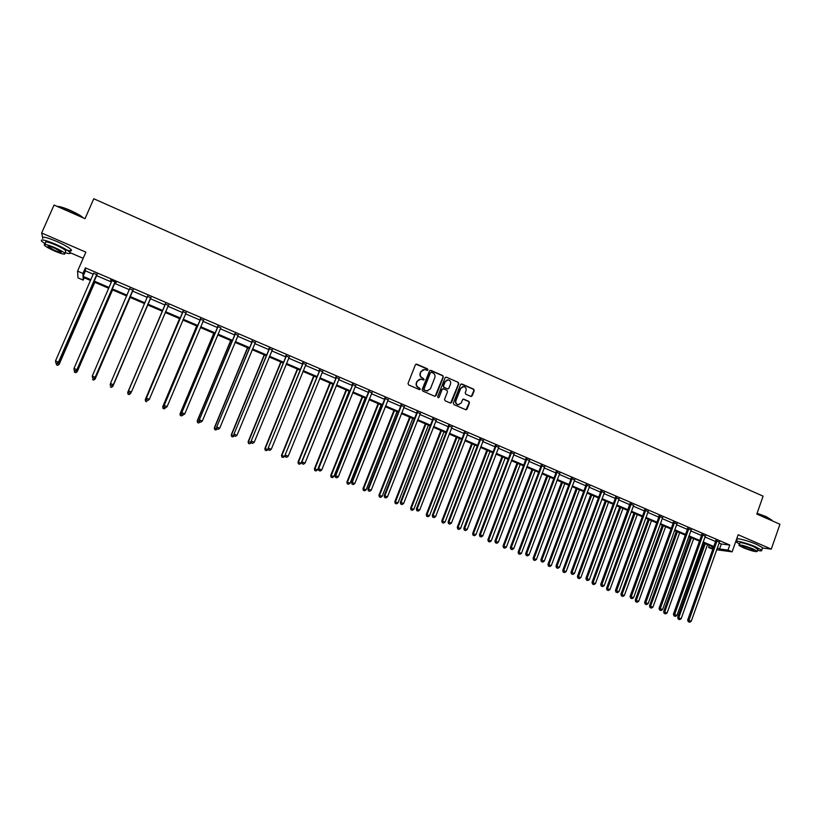 <?xml version="1.0" encoding="UTF-8"?>
<svg xmlns="http://www.w3.org/2000/svg" width="821" height="821" viewBox="0 0 821 821"><rect width="100%" height="100%" fill="white"/><g stroke="black" fill="none" stroke-linecap="round" stroke-linejoin="round"><path stroke-width="1.23" d="M427.967 369.922L427.546 368.886L416.832 364.175L415.405 364.77L408.027 383.448L408.632 384.926L419.398 389.606L420.383 389.185L418.577 387.553C416.699 386.496 416.052 384.916 416.647 382.822L417.263 381.262L420.865 379.097L423.39 380.02L424.18 379.548L422.374 377.906C420.496 376.849 419.849 375.269 420.444 373.175L421.06 371.626L424.611 369.46L427.187 370.394L427.967 369.922M427.32 370.404L427.238 368.978L415.939 364.185M419.705 389.667L419.664 388.22L418.577 387.553M423.513 380.02L423.462 378.594L422.374 377.906M762.411 548.018L771.278 549.105L779.95 524.239L756.818 514.059L763.109 496.171L93.768 198.744L85.025 218.673L54.053 205.045L41.666 233L42.548 237.228M470.823 396.399L472.208 395.804L474.22 390.611L473.625 389.154L461.946 384.023L460.56 384.608L453.336 403.152L453.931 404.62L465.907 409.792L467.046 409.125L469.479 402.844L468.894 401.377L463.619 399.119L462.5 399.796L461.289 402.906L458.251 404.712C456.23 404.086 455.47 402.711 455.963 400.586L460.714 388.384L463.68 386.588C465.733 387.184 466.523 388.559 466.02 390.714L465.23 392.746L465.825 394.203L470.823 396.399M84.204 277.785L83.188 280.105L77.995 277.888L77.574 271.135L85.877 252.15L41.666 233M77.574 271.135L82.952 273.444L83.054 276.349L90.854 279.694M718.991 542.999L721.31 543.995L729.797 545.041L85.384 267.851L82.952 273.444M729.797 545.041L728.022 550.08L732.116 551.835L716.6 549.762M771.278 549.105L738.151 534.748L732.116 551.835M443.319 377.034L442.724 375.566L430.892 370.363L429.475 370.948L422.148 389.595L422.753 391.063L434.627 396.235L436.043 395.63L443.319 377.034L442.406 375.649L430.03 370.363M446.47 377.208L458.231 382.381L458.816 383.848L451.591 402.403L450.452 403.07L445.156 400.802L444.551 399.334L447.496 391.791L446.901 390.324L443.556 388.867L442.15 389.462L439.081 397.313L438.281 397.785L437.675 396.707L445.064 377.804L446.47 377.208L458.231 382.381M70.196 252.714L83.178 258.317M712.802 549.249L708.595 547.515L713.203 548.12M709.344 545.411L708.595 547.515M90.515 280.484L83.085 277.303L83.188 280.105M713.531 547.207L702.889 542.65M699.461 541.183L688.716 536.585M685.299 535.118L674.462 530.479M671.044 529.022L660.105 524.332M656.708 522.874L645.665 518.154M642.279 516.696L631.123 511.924M627.757 510.488L616.499 505.664M613.143 504.227L601.772 499.363M598.427 497.926L586.953 493.021M583.628 491.594L572.042 486.637M568.727 485.211L557.038 480.203M553.734 478.797L541.932 473.738M538.648 472.332L526.723 467.231M523.459 465.835L511.421 460.684M508.168 459.288L496.017 454.085M492.774 452.699L480.511 447.445M477.288 446.07L464.902 440.764M461.7 439.389L449.19 434.042M445.998 432.677L433.375 427.269M430.204 425.914L417.448 420.455M414.297 419.1L401.428 413.589M398.288 412.245L385.285 406.682M382.175 405.348L369.04 399.724M365.95 398.401L352.691 392.725M349.613 391.412L336.23 385.675M333.162 384.372L319.646 378.584M316.608 377.28L302.959 371.441M299.942 370.138L286.16 364.247M283.153 362.954L269.237 357.002M266.261 355.719L252.201 349.705M249.245 348.443L235.052 342.367M232.107 341.105L217.781 334.968M214.856 333.716L200.386 327.517M197.492 326.286L182.867 320.026M179.994 318.794L165.237 312.473M162.384 311.251L147.493 304.878M144.619 303.647L129.656 297.243M126.711 295.981L111.687 289.546M108.67 288.263L93.584 281.798M717.236 547.966L719.555 548.962L728.022 550.08M93.933 281.008L109.019 287.473M112.025 288.756L127.05 295.191M129.985 296.453L144.948 302.857M147.831 304.098L162.712 310.471M165.565 311.693L180.322 318.014M183.196 319.246L197.82 325.506M200.714 326.748L215.184 332.946M218.099 334.188L232.435 340.325M235.37 341.587L249.563 347.663M252.519 348.935L266.579 354.949M269.555 356.232L283.471 362.184M286.467 363.477L300.25 369.378M303.277 370.671L316.916 376.511M319.964 377.814L333.47 383.602M336.538 384.916L349.92 390.652M352.999 391.966L366.248 397.641M369.347 398.965L382.473 404.589M385.583 405.923L398.585 411.495M401.715 412.84L414.595 418.351M417.745 419.695L430.491 425.155M433.662 426.52L446.296 431.928M449.477 433.293L461.987 438.65M465.189 440.015L477.576 445.321M480.798 446.706L493.062 451.961M496.295 453.346L508.445 458.549M511.699 459.934L523.736 465.097M527 466.492L538.925 471.593M542.209 472.999L554.011 478.058M557.305 479.474L569.004 484.482M572.319 485.899L583.895 490.866M587.231 492.282L598.704 497.198M602.039 498.634L613.41 503.499M616.766 504.936L628.024 509.759M631.39 511.206L642.545 515.978M645.922 517.425L656.964 522.156M660.361 523.613L671.311 528.293M674.718 529.761L685.556 534.399M688.973 535.867L699.718 540.464M703.145 541.932L713.788 546.488M721.31 543.995L719.555 548.962M85.384 267.851L85.456 270.848L93.245 274.193M96.314 275.517L111.389 281.983M114.396 283.276L129.4 289.721M132.335 290.983L147.287 297.407M150.161 298.639L165.031 305.032M167.874 306.254L182.621 312.585M185.495 313.817L200.098 320.087M202.982 321.339L217.442 327.548M220.356 328.8L234.673 334.947M237.608 336.21L251.79 342.295M254.746 343.568L268.785 349.602M271.761 350.875L285.657 356.848M288.653 358.141L302.426 364.052M305.443 365.345L319.071 371.205M322.109 372.508L335.615 378.307M338.663 379.62L352.035 385.367M355.113 386.681L368.352 392.366M371.451 393.7L384.556 399.334M387.676 400.669L400.658 406.251M403.788 407.596L416.647 413.117M419.798 414.472L432.534 419.942M435.705 421.306L448.317 426.725M451.499 428.09L463.988 433.457M467.19 434.832L479.567 440.148M482.779 441.524L495.042 446.788M498.275 448.184L510.405 453.397M513.659 454.793L525.686 459.955M528.95 461.361L540.854 466.472M544.128 467.878L555.93 472.947M559.224 474.364L570.903 479.382M574.218 480.808L585.784 485.775M589.109 487.202L600.572 492.128M603.917 493.565L615.268 498.439M618.624 499.876L629.871 504.71M633.237 506.157L644.372 510.939M647.748 512.396L658.791 517.138M662.178 518.595L673.117 523.285M676.514 524.752L687.351 529.401M690.769 530.869L701.493 535.477M704.921 536.955L715.553 541.521M85.456 270.848L83.054 276.349M715.738 540.608L719.329 542.117M701.678 534.563L705.249 536.082M687.536 528.488L691.087 530.007M676.873 523.829L673.302 522.372M658.986 516.214L662.506 517.733M644.567 510.015L648.077 511.524M630.066 503.786L633.566 505.284M615.463 497.505L618.952 499.004M600.777 491.194L604.246 492.692M585.989 484.842L589.447 486.33M571.108 478.448L574.556 479.926M556.135 472.013L559.563 473.481M541.06 465.528L544.477 467.005M525.892 459.011L529.299 460.478M510.621 452.443L514.008 453.9M495.248 445.844L498.624 447.291M479.782 439.194L483.138 440.641M464.204 432.503L467.549 433.94M448.533 425.76L451.858 427.197M432.749 418.977L436.064 420.403M416.873 412.152L420.167 413.568M400.884 405.287L404.158 406.693M384.782 398.37L388.046 399.765M368.578 391.401L371.821 392.797M352.26 384.392L355.493 385.778M335.84 377.332L339.052 378.707M319.307 370.22L322.499 371.595M302.662 363.067L305.833 364.432M285.893 355.862L289.054 357.217M269.021 348.607L272.151 349.962M252.026 341.31L255.146 342.644M234.919 333.952L238.008 335.286M217.688 326.553L220.767 327.866M200.345 319.092L203.392 320.406M182.878 311.59L185.977 312.914M165.278 304.027L168.408 305.371M147.564 296.412L150.715 297.766M129.728 288.746L132.899 290.111M115.012 281.952L76.917 369.676L73.972 368.475L111.718 281.223L110.517 280.023L116.305 282.516L114.95 282.393M93.645 273.239L96.888 274.625M633.679 505.336L604.194 585.66L601.824 584.685L631.226 503.868M423.143 369.614L421.06 371.626M422.076 377.988C420.198 376.931 419.552 375.351 420.147 373.257L420.763 371.708M419.428 379.22L417.263 381.262M418.279 387.625C416.401 386.568 415.754 384.987 416.35 382.894L416.965 381.334M435.099 396.317L443.001 377.116M431.425 372.293L430.44 372.703L424.016 389.062L424.436 390.098L426.776 390.981L430.42 388.815L434.802 377.65C435.397 375.556 434.75 373.986 432.883 372.929L431.425 372.293M427.823 390.97L424.129 390.17L423.708 389.133L430.132 372.796M450.626 403.08L458.487 383.92L457.892 382.453M442.755 388.846L441.831 389.523L439.081 397.313M450.544 383.982C451.047 381.816 450.257 380.431 448.174 379.836L445.208 381.642L443.525 385.952L444.12 387.42L447.743 388.959L448.871 388.292L450.544 383.982M447.024 379.938L445.208 381.642M447.938 388.969L443.802 387.491L443.207 386.024L444.89 381.714M446.152 377.291L445.639 377.208M462.592 386.66L460.714 388.384M458.949 404.722L457.913 404.763C455.901 404.137 455.142 402.762 455.634 400.648L460.386 388.456M466.051 409.802L469.14 402.895L468.555 401.438L463.126 399.17M471.244 396.481L473.871 390.683L473.286 389.226L461.145 384.002M57.162 363.313L59.153 364.35L94.795 282.321M57.603 365.263L56.444 364.781L57.634 365.355L59.081 364.103L94.641 282.25M56.444 364.781L56.197 363.077M59.153 364.35L57.634 365.355M96.899 274.173L58.486 362.133L55.52 360.922L93.676 273.085M97.217 274.306L58.568 362.379L56.988 363.313L55.797 362.831L56.988 363.313M57.018 363.405L58.568 362.379M55.52 360.922L55.797 362.831M57.131 206.399C59.605 206.348 63.976 207.672 70.247 210.361C76.322 213.091 80.704 215.595 83.393 217.863L83.578 218.037M82.87 217.719C79.924 215.482 75.676 213.121 70.093 210.617C64.52 208.206 60.323 206.861 57.501 206.564M65.023 252.683C69.569 253.987 71.17 253.843 69.816 252.252C67.476 250.077 62.642 247.367 55.325 244.124C44.775 239.824 40.198 238.86 41.573 241.22L45.104 243.796M67.209 250.241C71.017 251.226 72.299 250.98 71.027 249.502C68.687 247.306 63.864 244.596 56.557 241.343C46.007 237.043 41.419 236.079 42.795 238.47M44.847 244.371L45.555 242.78C44.56 241.087 47.864 241.785 55.448 244.874C60.713 247.213 64.192 249.163 65.885 250.723L65.464 251.678M54.319 247.429C46.735 244.34 43.441 243.632 44.437 245.315C46.181 246.895 49.681 248.845 54.925 251.164C62.447 254.233 65.731 254.931 64.777 253.258C63.073 251.708 59.584 249.758 54.319 247.429M54.822 250.508C59.676 252.488 61.791 252.94 61.175 251.862L54.432 248.106C49.547 246.115 47.423 245.664 48.059 246.741L54.822 250.508M757.095 513.289L766.219 516.635L772.038 520.278M772.233 520.842L766.28 516.943L757.003 513.536M757.598 550.378C760.944 551.086 762.298 551.004 761.672 550.152L755.792 546.899C746.864 542.958 733.892 539.725 736.191 541.952L739.423 543.984M762.298 548.356L762.535 547.669L756.654 544.405C747.746 540.475 734.764 537.252 737.053 539.51L736.427 541.275M739.116 544.877L739.742 543.102C740.409 542.076 745.109 543.256 753.842 546.653L757.906 549.485M753.042 548.941C744.308 545.534 739.608 544.344 738.941 545.36L743.21 547.71C751.862 551.086 756.562 552.276 757.28 551.271L753.042 548.941M744.945 547.925C750.527 550.101 753.545 550.87 754.006 550.224L751.277 548.715C745.653 546.529 742.625 545.76 742.194 546.417L744.945 547.925M75.563 370.846L77.184 371.728L112.539 289.916M75.686 372.652L74.526 372.18L75.696 372.734L77.164 371.503L112.436 289.864M74.526 372.18L74.29 370.476M77.184 371.728L75.696 372.734M93.84 378.327L95.103 379.056L130.17 297.459M92.434 377.229L92.506 377.783M93.635 379.99L92.486 379.518L93.625 380.072L95.113 378.85L130.098 297.428M95.103 379.056L93.625 380.072M115.289 282.075L76.948 369.912L75.409 370.856L74.229 370.374L75.409 370.856M111.759 281.1L111.769 280.556M75.419 370.948L76.948 369.912M73.972 368.475L74.229 370.374M92.537 377.947L93.707 378.419L92.537 377.947L92.291 375.977L129.821 288.325M92.537 377.865L92.291 375.977L95.195 377.393L133.228 289.782M133.002 289.69L95.215 377.178L93.707 378.337M93.707 378.419L95.195 377.393M111.984 385.757L112.877 386.332L147.667 304.95M110.486 384.033L110.086 384.977L110.671 385.213M111.451 387.276L110.312 386.814L111.43 387.358L112.939 386.147L147.647 304.94M112.877 386.332L111.43 387.358M110.691 385.377L111.851 385.849L110.691 385.377L110.476 383.428L147.708 296.012M110.712 385.295L110.476 383.428L113.329 384.813L151.043 297.448M150.859 297.366L113.38 384.618L111.872 385.778M147.554 296.792L147.575 295.95M111.851 385.849L113.329 384.813M162.271 311.21L127.717 392.407L128.692 392.592M162.291 311.21L127.809 392.233L127.984 394.121L129.154 394.521L128.025 394.059M130.005 393.126L130.642 393.392L131.073 392.356M129.154 394.521L130.642 393.392L129.123 394.583M127.984 394.121L127.717 392.407M165.37 304.273L128.445 391.001L165.462 303.637M128.753 392.684L128.538 390.827L131.422 392.007L129.872 393.228L128.753 392.684L129.872 393.228M168.592 304.991L131.422 392.007L129.913 393.156M165.185 304.653L165.288 303.565M168.736 305.053L168.12 305.669M128.445 391.001L128.723 392.756M179.553 318.61L145.276 399.591L146.59 399.919M179.614 318.63L145.409 399.437L145.553 401.305L146.733 401.705L145.615 401.243M147.893 400.453L148.447 400.053M145.553 401.305L145.276 399.591M183.001 311.857L146.333 398.329L183.093 311.221M146.672 400.022L146.466 398.175L149.33 399.345L147.759 400.545L146.672 400.022L147.759 400.545M186.203 312.555L149.33 399.345L147.821 400.484M182.785 312.216L182.878 311.128M146.333 398.329L146.62 400.084M196.722 325.958L162.712 406.723L164.364 407.195M196.814 325.999L162.886 406.59L163.01 408.437L164.19 408.848L163.071 408.386M165.657 407.719L164.118 408.899M165.678 407.729L164.19 408.848M163.01 408.437L162.712 406.723M200.509 319.379L164.097 405.605L200.601 318.753M164.467 407.298L164.272 405.461L167.115 406.631L165.534 407.821L164.467 407.298L165.534 407.821M203.69 320.077L167.115 406.631L165.606 407.76M200.252 319.718L200.345 318.64M164.097 405.605L164.395 407.36M213.768 333.254L180.035 413.815L182.016 414.42M213.901 333.305L180.24 413.692L180.333 415.529L181.523 415.929L180.415 415.477M182.888 414.923L181.523 415.929M180.333 415.529L180.035 413.815M217.893 326.85L181.739 412.83L217.986 326.224M182.139 414.533L183.257 414.995L182.139 414.533L181.954 412.706L184.776 413.866L220.808 327.805M217.596 327.179L217.688 326.091M181.739 412.83L182.046 414.574M183.257 414.995L184.776 413.866M230.701 340.499L197.235 420.855L199.544 421.594M230.875 340.571L197.481 420.742L197.543 422.569L198.744 422.979L197.645 422.528M200.098 421.973L198.744 422.979M197.543 422.569L197.235 420.855M235.165 334.27L199.257 420.003L235.258 333.644M199.677 421.707L200.796 422.168L199.677 421.707L199.513 419.9L202.315 421.05L238.306 334.958M234.827 334.578L234.919 333.5M199.257 420.003L199.575 421.748M200.796 422.168L202.315 421.05M247.521 347.704L214.312 427.844L216.949 428.716M247.737 347.796L214.599 427.751L214.64 429.557L215.841 429.968L214.753 429.516M217.206 428.973L215.841 429.968M214.64 429.557L214.312 427.844M264.229 354.857L231.276 434.781L234.242 435.787M264.475 354.959L231.604 434.709L231.614 436.495L232.825 436.916L231.748 436.474M234.252 435.869L232.825 436.916M231.614 436.495L231.276 434.781M280.823 361.958L248.137 441.677L251.318 442.416M281.11 362.082L248.496 441.626L248.476 443.391L249.697 443.812L248.619 443.371M251.195 442.724L249.697 443.812M248.476 443.391L248.137 441.677M297.305 369.019L264.865 448.533L267.944 449.59L268.251 448.841M297.633 369.152L265.265 448.492L265.224 450.236L266.456 450.667L265.388 450.226M267.944 449.59L266.456 450.667M265.224 450.236L264.865 448.533M313.673 376.028L281.49 455.337L284.589 456.394L285.061 455.234M314.043 376.182L281.931 455.306L281.86 457.04L283.101 457.471L282.034 457.03M284.589 456.394L283.101 457.471M281.86 457.04L281.49 455.337M329.939 382.986L298.013 462.09L301.122 463.167L332.936 384.269M330.34 383.161L298.485 462.079L298.382 463.803L299.624 464.234L298.567 463.793M301.122 463.167L299.624 464.234M298.382 463.803L298.013 462.09M346.103 389.903L314.412 468.801L317.542 469.889L349.12 391.196M346.534 390.088L314.925 468.812L314.792 470.515L316.044 470.946L314.997 470.515M317.542 469.889L316.044 470.946M314.792 470.515L314.412 468.801M362.153 396.779L330.709 475.472L333.86 476.56L365.181 398.072M362.615 396.974L331.253 475.492L331.099 477.175L332.361 477.617L331.315 477.186M333.86 476.56L332.361 477.617M331.099 477.175L330.709 475.472M378.091 403.604L346.893 482.101L350.064 483.189L381.149 404.907M378.594 403.819L347.468 482.132L347.293 483.805L348.566 484.236L347.529 483.815M350.064 483.189L348.566 484.236M347.293 483.805L346.893 482.101M393.936 410.387L362.974 488.68L366.156 489.778L397.005 411.701M394.47 410.613L363.58 488.731L363.385 490.383L364.657 490.825L363.631 490.404M366.156 489.778L364.657 490.825M363.385 490.383L362.974 488.68M252.314 341.639L216.652 427.136L252.406 341.013M217.103 428.839L218.212 429.301L217.103 428.839L216.949 427.043L219.73 428.182L255.434 342.316M251.934 341.926L252.026 340.859M216.652 427.136L216.98 428.88M218.212 429.301L219.73 428.182M269.35 348.966L233.923 434.206L269.432 348.34M234.406 435.92L235.504 436.372L234.406 435.92L234.262 434.135L237.023 435.263L272.439 349.633M268.929 349.233L269.021 348.166M233.923 434.206L234.272 435.951M235.504 436.372L237.023 435.263M286.262 356.232L251.082 441.236L286.355 355.606M251.585 442.95L252.683 443.402L251.585 442.95L251.462 441.175L254.202 442.303L289.331 356.889M285.811 356.478L285.903 355.411M251.082 441.236L251.431 442.981M252.683 443.402L254.202 442.303M303.062 363.446L268.118 448.215L303.144 362.831M268.652 449.939L269.74 450.38L268.652 449.939L268.539 448.174L271.258 449.292L306.11 364.103M302.569 363.682L302.662 362.625M268.118 448.215L268.488 449.949M269.74 450.38L271.258 449.292M319.749 370.62L285.041 455.142L319.831 370.004M285.595 456.876L286.683 457.318L285.595 456.876L285.492 455.121L288.202 456.23L322.776 371.266M319.225 370.835L319.307 369.778M285.041 455.142L285.421 456.887M286.683 457.318L288.202 456.23M336.323 377.742L301.851 462.028L336.405 377.126M302.426 463.762L303.503 464.204L302.426 463.762L302.344 462.018L305.032 463.116L339.33 378.389M335.758 377.947L335.84 376.89M301.851 462.028L302.231 463.762M303.503 464.204L305.032 463.116M352.784 384.813L318.538 468.863L352.866 384.207M319.143 470.607L320.211 471.038L319.143 470.607L319.071 468.873L321.74 469.961L355.77 385.449M352.178 384.998L352.271 383.951M318.538 468.863L318.938 470.597M320.211 471.038L321.74 469.961M369.132 391.843L368.496 392.007L335.122 475.657L335.686 475.677L369.214 391.227M335.748 477.401L336.805 477.832L335.748 477.401L335.686 475.677L338.334 476.765L372.098 392.469M368.496 392.007L368.578 390.96M335.122 475.657L335.522 477.391M336.805 477.832L338.334 476.765M385.367 398.821L384.7 398.975L351.583 482.399L352.188 482.43L385.449 398.216M352.24 484.154L353.297 484.585L352.24 484.154L352.188 482.43L354.816 483.518L388.312 399.447M384.7 398.975L384.782 397.928M351.583 482.399L352.004 484.133M353.297 484.585L354.816 483.518M401.5 405.759L400.802 405.892L367.941 489.1L368.578 489.152L401.582 405.143M368.619 490.855L369.666 491.276L368.619 490.855L368.578 489.152L371.195 490.219L404.425 406.374M400.802 405.892L400.884 404.845M367.941 489.1L368.362 490.825M369.666 491.276L371.195 490.219M409.669 417.119L378.943 495.217L382.145 496.325L412.758 418.443M410.243 417.366L379.589 495.279L379.364 496.921L380.646 497.362L379.63 496.941M382.145 496.325L380.646 497.362M379.364 496.921L378.943 495.217M417.53 412.645L416.791 412.758L384.187 495.751L384.854 495.822L417.602 412.039M384.895 497.516L385.932 497.937L384.895 497.516L384.854 495.822L387.461 496.879L420.434 413.25M416.791 412.758L416.873 411.721M384.187 495.751L384.618 497.485M385.932 497.937L387.461 496.879M425.309 423.81L394.819 501.713L398.031 502.832L428.408 425.145M425.904 424.067L395.496 501.785L395.25 503.406L396.533 503.858L395.517 503.437M398.031 502.832L396.533 503.858M395.25 503.406L394.819 501.713M433.447 419.48L432.677 419.582L400.33 502.36L401.028 502.442L433.519 418.874M401.048 504.125L402.085 504.546L401.048 504.125L401.028 502.442L403.614 503.499L436.331 420.085M432.677 419.582L432.759 418.546M400.33 502.36L400.771 504.094M402.085 504.546L403.614 503.499M440.836 430.461L410.582 508.158L413.815 509.287L443.956 431.795M441.472 430.738L411.29 508.25L411.023 509.862L412.316 510.313L411.3 509.903M413.815 509.287L412.316 510.313M411.023 509.862L410.582 508.158M449.251 426.273L448.451 426.366L416.36 508.928L417.099 509.02L449.333 425.678M417.109 510.693L418.125 511.114L417.109 510.693L417.099 509.02L419.664 510.077L452.125 426.869M448.451 426.366L448.533 425.329M416.36 508.928L416.811 510.652M418.125 511.114L419.664 510.077M456.271 437.07L426.243 514.572L429.496 515.701L459.401 438.414M456.938 437.357L426.982 514.675L426.694 516.265L427.987 516.717L426.992 516.317M429.496 515.701L427.987 516.717M426.694 516.265L426.243 514.572M464.963 433.026L464.132 433.098L432.287 515.444L433.057 515.557L465.045 432.431M433.047 517.22L434.073 517.64L433.047 517.22L433.057 515.557L435.602 516.604L467.816 433.621M464.132 433.098L464.204 432.072M432.287 515.444L432.739 517.179M434.073 517.64L435.602 516.604M471.603 443.638L441.801 520.935L445.064 522.074L474.754 444.982M472.301 443.935L442.581 521.058L442.262 522.638L443.566 523.09L442.57 522.679M445.064 522.074L443.566 523.09M442.262 522.638L441.801 520.935M480.572 439.738L479.7 439.789L448.102 521.93L448.902 522.053L480.644 439.132M448.892 523.706L449.908 524.116L448.892 523.706L448.902 522.053L451.437 523.09L483.395 440.313M479.7 439.789L479.782 438.763M448.102 521.93L448.574 523.654M449.908 524.116L451.437 523.09M486.832 450.154L457.266 527.267L460.54 528.416L490.004 451.509M487.571 450.472L458.067 527.4L457.728 528.96L459.042 529.422L458.046 529.011M460.54 528.416L459.042 529.422M457.728 528.96L457.266 527.267M496.069 446.398L495.176 446.439L463.814 528.365L464.655 528.498L496.151 445.803M464.624 530.14L465.63 530.561L464.624 530.14L464.655 528.498L467.17 529.535L498.881 446.973M495.176 446.439L495.248 445.413M463.814 528.365L464.296 530.089M465.63 530.561L467.17 529.535M501.97 456.64L472.619 533.547L475.913 534.707L505.151 457.995M502.739 456.958L473.46 533.701L473.091 535.241L474.415 535.703L473.43 535.302M475.913 534.707L474.415 535.703M473.091 535.241L472.619 533.547M511.473 453.018L510.539 453.038L479.423 534.758L480.295 534.912L511.545 452.422M480.264 536.544L481.26 536.955L480.264 536.544L480.295 534.912L482.789 535.928L514.264 453.582M510.539 453.038L510.621 452.022M479.423 534.758L479.916 536.482M481.26 536.955L482.789 535.928M517.014 463.075L487.879 539.797L491.194 540.957L520.206 464.44M517.805 463.413L488.752 539.961L488.362 541.491L489.685 541.952L488.711 541.552M491.194 540.957L489.685 541.952M488.362 541.491L487.879 539.797M531.957 469.468L503.047 545.996L506.372 547.166L535.169 470.844M532.778 469.828L503.94 546.17L503.53 547.689L504.864 548.161L503.899 547.761M506.372 547.166L504.864 548.161M503.53 547.689L503.047 545.996M546.807 475.831L518.113 552.164L521.448 553.344L550.039 477.206M547.658 476.19L519.036 552.348L518.605 553.857L519.939 554.329L518.975 553.929M521.448 553.344L519.939 554.329M518.605 553.857L518.113 552.164M561.564 482.143L533.075 558.29L536.431 559.47L564.807 483.538M562.447 482.522L534.04 558.496L533.588 559.984L534.923 560.456L533.968 560.055M536.431 559.47L534.923 560.456M533.588 559.984L533.075 558.29M576.219 488.423L547.956 564.376L551.322 565.566L579.482 489.819M577.132 488.813L548.941 564.591L548.469 566.069L549.813 566.541L548.859 566.151M551.322 565.566L549.813 566.541M548.469 566.069L547.956 564.376M590.792 494.663L562.734 570.431L566.11 571.621L594.065 496.058M591.736 495.063L563.75 570.657L563.257 572.114L564.612 572.586L563.658 572.206M566.11 571.621L564.612 572.586M563.257 572.114L562.734 570.431M605.272 500.861L577.42 576.434L580.816 577.635L608.556 502.267M606.237 501.272L577.953 578.117L579.308 578.6L578.364 578.22M580.816 577.635L579.308 578.6M577.953 578.117L577.42 576.434M619.66 507.019L592.013 582.407L595.42 583.618L622.965 508.435M620.655 507.45L592.557 584.09L593.911 584.573L592.978 584.193M595.42 583.618L593.911 584.573M592.557 584.09L592.013 582.407M633.956 513.146L606.514 588.349L609.941 589.56L637.27 514.562M634.982 513.577L607.058 590.022L608.433 590.515L607.499 590.135M609.941 589.56L608.433 590.515M607.058 590.022L606.514 588.349M648.169 519.221L620.933 594.24L624.36 595.461L651.494 520.647M649.226 519.672L621.476 595.923L622.852 596.405L621.928 596.036M624.36 595.461L622.852 596.405M621.476 595.923L620.933 594.24M526.774 459.586L525.809 459.606L494.94 541.111L495.833 541.275L526.846 459.001M495.792 542.897L496.777 543.307L495.792 542.897L495.833 541.275L498.316 542.291L529.545 460.16M525.809 459.606L525.892 458.58M494.94 541.111L495.432 542.835M496.777 543.307L498.316 542.291M541.973 466.123L540.988 466.123L510.344 547.422L511.278 547.597L542.055 465.528M511.216 549.208L512.201 549.618L511.216 549.208L511.278 547.597L513.741 548.613L544.734 466.687M540.988 466.123L541.06 465.107M510.344 547.422L510.847 549.136M512.201 549.618L513.741 548.613M557.079 472.609L556.063 472.598L525.645 553.682L526.61 553.877L557.151 472.024M526.548 555.489L527.523 555.889L526.548 555.489L526.61 553.877L529.063 554.883L559.819 473.173M556.063 472.598L556.135 471.582M525.645 553.682L526.158 555.407M527.523 555.889L529.063 554.883M572.083 479.064L571.036 479.033L540.854 559.912L541.85 560.127L572.155 478.479M541.778 561.718L542.743 562.118L541.778 561.718L541.85 560.127L544.282 561.123L574.803 479.608M571.036 479.033L571.108 478.027M540.854 559.912L541.378 561.636M542.743 562.118L544.282 561.123M586.994 485.468L585.917 485.427L555.971 566.1L556.987 566.326L587.066 484.883M556.905 567.906L557.87 568.306L556.905 567.906L556.987 566.326L559.409 567.311L589.694 486.011M585.917 485.427L585.989 484.421M555.971 566.1L556.494 567.824M557.87 568.306L559.409 567.311M601.814 491.841L600.705 491.779L570.975 572.258L572.032 572.483L601.885 491.256M571.939 574.064L572.894 574.454L571.939 574.064L572.032 572.483L574.433 573.469L604.492 492.374M600.705 491.779L600.777 490.794M570.975 572.258L571.519 573.971M572.894 574.454L574.433 573.469M616.53 498.162L615.391 498.09L585.896 578.364L586.974 578.61L616.602 497.577M586.871 580.17L587.826 580.56L586.871 580.17L586.974 578.61L589.355 579.585L619.198 498.696M615.391 498.09L615.463 497.126M585.896 578.364L586.44 580.078M587.826 580.56L589.355 579.585M601.711 586.245L602.655 586.635L601.711 586.245L601.824 584.685L600.715 584.429L630.066 503.406M600.715 584.429L601.27 586.143M602.655 586.635L604.194 585.66M645.686 510.693L644.495 510.6L615.442 590.463L616.571 590.73L645.758 510.108M616.458 592.28L617.392 592.67L616.458 592.28L616.571 590.73L618.931 591.695L648.323 511.216M644.495 510.6L644.567 509.656M615.442 590.463L615.996 592.177M617.392 592.67L618.931 591.695M660.125 516.902L658.914 516.789L630.066 596.457L631.236 596.734L660.197 516.317M631.103 598.273L632.037 598.663L631.103 598.273L631.236 596.734L633.576 597.698L662.742 517.415M658.914 516.789L658.976 515.865M630.066 596.457L630.641 598.16M632.037 598.663L633.576 597.698M662.29 525.266L635.249 600.1L638.697 601.321L665.626 526.702M663.368 525.727L635.813 601.783L637.188 602.265L636.275 601.896M638.697 601.321L637.188 602.265M635.813 601.783L635.249 600.1M674.482 523.069L673.241 522.946L644.608 602.409L645.799 602.706L674.544 522.484M645.665 604.235L646.589 604.615L645.665 604.235L645.799 602.706L648.128 603.661L677.079 523.582M673.241 522.946L673.302 522.023M644.608 602.409L645.183 604.112M646.589 604.615L648.128 603.661M676.33 531.279L649.483 605.929L652.941 607.16L679.675 532.716M677.428 531.751L650.047 607.602L651.433 608.094L650.519 607.725M652.941 607.16L651.433 608.094M650.047 607.602L649.483 605.929M688.737 529.196L687.475 529.063L659.058 608.33L660.279 608.628L688.809 528.621M660.125 610.157L661.049 610.537L660.125 610.157L660.279 608.628L662.588 609.582L691.323 529.699M687.475 529.063L687.536 528.149M659.058 608.33L659.632 610.034M661.049 610.537L662.588 609.582M690.276 537.252L663.635 611.717L667.093 612.948L693.642 538.689M691.405 537.734L664.199 613.39L665.585 613.882L664.682 613.513M667.093 612.948L665.585 613.882M664.199 613.39L663.635 611.717M702.909 535.282L701.616 535.138L673.415 614.211L674.657 614.519L702.981 534.707M674.503 616.037L675.416 616.417L674.503 616.037L674.657 614.519L676.956 615.463L705.475 535.785M701.616 535.138L701.678 534.245M673.415 614.211L674 615.914M675.416 616.417L676.956 615.463M704.141 543.184L677.684 617.474L681.163 618.706L707.517 544.631M705.301 543.676L678.269 619.137L679.655 619.639L678.762 619.27M681.163 618.706L679.655 619.639M678.269 619.137L677.684 617.474M716.99 541.337L715.676 541.172L687.68 620.05L688.952 620.378L717.061 540.762M688.778 621.887L689.691 622.256L688.778 621.887L688.952 620.378L691.231 621.312L719.545 541.829M715.676 541.172L715.738 540.29M687.68 620.05L688.275 621.754M689.691 622.256L691.231 621.312M319.831 370.189L319.307 370.404M336.405 377.311L335.84 377.516M352.866 384.382L352.26 384.567M369.214 391.412L368.578 391.586M385.449 398.39L384.782 398.544M401.582 405.328L400.884 405.461M417.602 412.214L416.873 412.337M433.519 419.059L432.749 419.162M449.333 425.853L448.533 425.945M465.045 432.605L464.204 432.677M480.644 439.317L479.782 439.368M496.151 445.977L495.248 446.019M511.545 452.597L510.621 452.628M526.846 459.175L525.892 459.185M542.055 465.702L541.06 465.702M557.151 472.198L556.135 472.188M572.155 478.653L571.108 478.622M587.066 485.057L585.989 485.016M601.885 491.42L600.777 491.369M616.602 497.752L615.463 497.68M631.154 504.443L629.994 504.361M631.226 504.043L630.066 503.961M645.758 510.282L644.567 510.19M660.197 516.491L658.986 516.388M674.544 522.659L673.302 522.536M688.809 528.786L687.536 528.652M702.981 534.882L701.678 534.738M717.061 540.936L715.738 540.772M48.326 246.136L48.059 246.741M65.885 250.723L64.777 253.258M69.816 252.252L71.027 249.502M758.081 549.003L757.28 551.271M761.672 550.152L762.535 547.669"/></g></svg>

